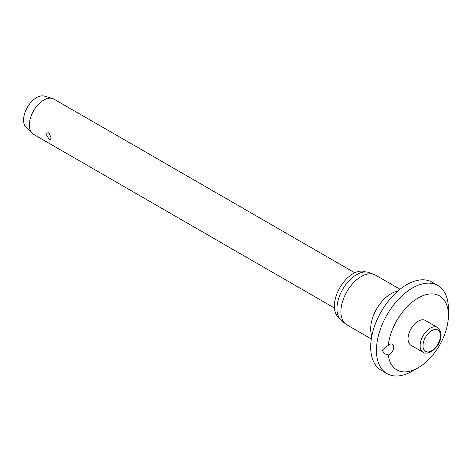 <?xml version="1.0" encoding="UTF-8"?>
<svg xmlns="http://www.w3.org/2000/svg" width="472" height="472" viewBox="0 0 472 472"><rect width="100%" height="100%" fill="white"/><g stroke="black" fill="none" stroke-linecap="round" stroke-linejoin="round"><path stroke-width="0.71" d="M382.202 350.336L388.249 345.362A6.106 3.522 -60 0 1 392.45 344.218A6.106 3.522 -60 0 1 393.719 347.014A6.106 3.522 -60 0 1 388.249 354.973L384.586 353.776L382.202 350.336M388.249 354.973A42.74 24.674 120 0 0 418.18 367.782L412.428 371.104A50.876 29.376 120 0 1 386.987 373.629A50.876 29.376 120 0 1 376.449 350.336A50.876 29.376 120 0 1 398.657 299.136A50.876 29.376 120 0 1 437.863 285.507A50.876 29.376 120 0 1 448.4 308.794L448.4 315.443A42.74 24.674 120 0 0 420.263 296.876A42.74 24.674 120 0 0 388.249 345.362M437.863 285.507L432.104 282.179A50.876 29.376 120 0 0 392.899 295.814A50.876 29.376 120 0 0 370.691 347.014A50.876 29.376 120 0 0 381.228 370.302L386.987 373.629M400.008 289.265L375.541 275.141A28.698 16.567 120 0 0 374.048 274.438A28.698 16.567 120 0 0 352.507 283.831A28.698 16.567 120 0 0 340.902 311.703A28.698 16.567 120 0 0 345.492 323.892A28.698 16.567 120 0 0 346.849 324.836L371.317 338.967M374.048 274.438L369.033 272.592A27.777 16.036 120 0 0 348.177 281.69A27.777 16.036 120 0 0 336.949 308.67A27.777 16.036 120 0 0 341.392 320.47L345.492 323.892M365.723 271.978A26.556 15.334 120 0 0 345.51 279.92A26.556 15.334 120 0 0 334.359 306.18A26.556 15.334 120 0 0 339.203 317.916M423.095 352.295L411.006 345.315A14.349 8.284 -60 0 1 408.038 338.748A14.349 8.284 -60 0 1 414.298 324.305A14.349 8.284 -60 0 1 425.355 320.464L437.444 327.444A14.349 8.284 120 0 0 430.269 328.152A14.349 8.284 120 0 0 420.121 345.722A14.349 8.284 120 0 0 423.095 352.295C424.576 353.622 427.302 353.422 431.284 351.681C438.081 347.073 445.81 335.285 437.444 327.444M354.779 272.786L53.92 99.085A20.349 11.747 120 0 0 52.38 98.436A20.349 11.747 120 0 0 37.312 105.563A20.349 11.747 120 0 0 29.358 125.021A20.349 11.747 120 0 0 32.232 133.328A20.349 11.747 120 0 0 33.571 134.337L334.43 308.033M50.941 137.482C50.982 139.205 50.345 139.789 49.017 139.234L46.569 134.957C46.669 133.145 47.489 132.461 49.017 132.897L50.941 137.482M52.38 98.436L44.321 96.105A18.314 10.573 120 0 0 30.757 102.524A18.314 10.573 120 0 0 23.6 120.035A18.314 10.573 120 0 0 26.19 127.511L32.232 133.328M418.18 367.782A42.74 24.674 120 0 0 448.4 315.443M397.684 291.2A28.698 16.567 120 0 0 370.691 328.901A28.698 16.567 120 0 0 371.83 335.981M423 345.722A12.313 7.109 120 0 0 431.709 350.749A12.313 7.109 120 0 0 440.411 335.675A12.313 7.109 120 0 0 431.709 330.648A12.313 7.109 120 0 0 423 345.722"/></g></svg>
